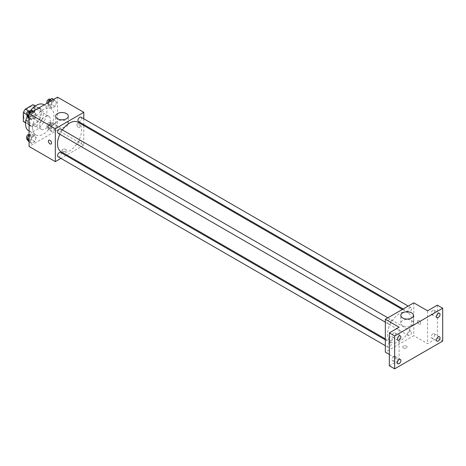 <?xml version="1.0" encoding="UTF-8"?>
<svg xmlns="http://www.w3.org/2000/svg" width="466" height="466" viewBox="0 0 466 466"><rect width="100%" height="100%" fill="white"/><g stroke="black" fill="none" stroke-linecap="round" stroke-linejoin="round"><path stroke-width="0.35" stroke-dasharray="2.33 1.75" d="M39.756 125.925A7.549 4.357 120 0 0 41.317 129.379A7.549 4.357 120 0 0 48.866 125.022A7.549 4.357 120 0 0 48.866 116.308A7.549 4.357 120 0 0 43.053 118.329A7.549 4.357 120 0 0 39.756 125.925M23.743 116.681A7.549 4.357 120 0 0 25.31 120.135A7.549 4.357 120 0 0 32.853 115.778A7.549 4.357 120 0 0 32.853 107.064A7.549 4.357 120 0 0 27.04 109.085A7.549 4.357 120 0 0 23.743 116.681M34.863 105.939L34.863 114.584A9.739 5.627 120 0 1 32.824 118.114L38.165 121.195A9.739 5.627 120 0 0 40.198 117.665L40.198 109.021L34.863 105.939A9.739 5.627 120 0 0 33.954 105.165M32.824 118.114L25.339 122.436A9.739 5.627 120 0 1 24.209 122.034M38.165 121.195L30.674 125.517L25.339 122.436M25.578 122.575L28.636 124.34L28.636 115.696L26.486 114.455M28.636 124.34A9.739 5.627 120 0 0 29.55 125.115A9.739 5.627 120 0 0 30.674 125.517M40.198 109.021A9.739 5.627 120 0 0 39.29 108.246A9.739 5.627 120 0 0 38.165 107.844L35.107 106.079M28.636 115.696A9.739 5.627 120 0 1 30.674 112.166L38.165 107.844M34.42 124.9A10.066 5.808 -60 0 1 29.387 125.395A10.066 5.808 -60 0 1 29.387 113.774A10.066 5.808 -60 0 1 39.453 107.966A10.066 5.808 -60 0 1 40.991 116.028A10.066 5.808 -60 0 1 34.42 124.9M36.197 125.925A10.066 5.808 120 0 0 42.773 117.059A10.066 5.808 120 0 0 41.229 108.992A10.066 5.808 120 0 0 33.476 111.689A10.066 5.808 120 0 0 29.084 121.818A10.066 5.808 120 0 0 31.164 126.426A10.066 5.808 120 0 0 36.197 125.925M30.674 112.166L28.525 110.925M40.198 117.665L34.863 114.584M28.647 130.783A15.093 8.714 120 0 0 43.746 122.069A15.093 8.714 120 0 0 43.746 104.634M30.22 110.949A15.093 8.714 120 0 0 27.197 116.284M32.637 127.981A15.093 8.714 120 0 0 35.766 134.89A15.093 8.714 120 0 0 50.864 126.175A15.093 8.714 120 0 0 50.864 108.741A15.093 8.714 120 0 0 39.231 112.789A15.093 8.714 120 0 0 32.637 127.981M56.572 125.913L55.029 129.886L51.947 131.662L50.41 129.472L51.947 125.5L55.029 123.723L56.572 125.913L55.029 129.886L51.947 131.662L50.41 129.472L51.947 125.5L55.029 123.723L56.572 125.913L53.456 124.113L51.918 128.086L48.837 129.863L47.293 127.672L48.837 123.7L51.918 121.923L53.456 124.113M56.572 102.415L55.029 106.382L51.947 108.164L50.41 105.968L51.947 102.002L55.029 100.219L56.572 102.415L55.029 106.382L51.947 108.164L50.41 105.968L51.947 102.002L55.029 100.219L56.572 102.415L53.456 100.615L51.918 104.588L48.837 106.365L47.293 104.174L47.841 102.77M57.545 97.167L57.545 130.031L29.084 146.47M36.22 137.662L34.676 141.635L31.595 143.411L30.057 141.221L31.595 137.249L34.676 135.472L36.22 137.662L34.676 141.635L31.595 143.411L30.057 141.221L31.595 137.249L34.676 135.472L36.22 137.662L33.103 135.868L31.566 139.835L28.484 141.617M36.22 114.164L34.676 118.131L31.595 119.913L30.057 117.723L31.595 113.751L34.676 111.968L36.22 114.164L34.676 118.131L31.595 119.913L30.057 117.723L31.595 113.751L34.676 111.968L36.22 114.164L33.103 112.364L31.566 116.337L28.484 118.114M83.787 125.546L83.787 145.182L57.545 130.031M83.787 145.182L66.778 155.003M65.951 155.481L60.918 158.388M62.66 151.217A2.202 1.27 0 0 0 65.059 151.491A2.202 1.27 0 0 0 66.417 150.32A2.202 1.27 0 0 0 64.215 149.05A2.202 1.27 0 0 0 62.013 150.32A2.202 1.27 0 0 0 62.66 151.217A2.202 1.27 0 0 0 65.059 151.491A2.202 1.27 0 0 0 66.417 150.32A2.202 1.27 0 0 0 64.215 149.044A2.202 1.27 0 0 0 62.013 150.32A2.202 1.27 0 0 0 62.66 151.217M61.052 151.695A17.009 9.821 120 0 0 78.055 141.874A17.009 9.821 120 0 0 78.055 122.238M62.403 129.932A17.009 9.821 120 0 0 59.887 134.29M83.787 118.778L83.787 124.591M78.474 121.521A2.516 1.45 120 0 0 80.991 120.065A2.516 1.45 120 0 0 80.991 117.164M77.95 143.866A2.516 1.45 120 0 0 78.474 145.019A2.516 1.45 120 0 0 80.991 143.569A2.516 1.45 120 0 0 80.991 140.662A2.516 1.45 120 0 0 79.051 141.338A2.516 1.45 120 0 0 77.95 143.866M58.122 156.768A2.516 1.45 120 0 0 60.638 155.318A2.516 1.45 120 0 0 60.638 152.411M60.638 128.913A2.516 1.45 -60 0 1 61.157 130.066A2.516 1.45 -60 0 1 60.062 132.594A2.516 1.45 -60 0 1 58.122 133.27M76.89 124.772A2.202 1.27 -120 0 0 77.851 126.985A2.202 1.27 -120 0 0 79.552 127.573A2.202 1.27 -120 0 0 79.552 125.034A2.202 1.27 -120 0 0 77.35 123.764A2.202 1.27 -120 0 0 76.89 124.772A2.202 1.27 -120 0 0 77.851 126.985A2.202 1.27 -120 0 0 79.546 127.573A2.202 1.27 -120 0 0 79.546 125.034A2.202 1.27 -120 0 0 77.344 123.764A2.202 1.27 -120 0 0 76.89 124.772M48.883 140.196L48.883 140.196A2.202 1.27 60 0 1 50.584 140.784A2.202 1.27 60 0 1 51.545 142.998A2.202 1.27 60 0 1 51.085 144.006L51.085 144.006M57.534 126.385A6.308 3.641 180 0 1 55.681 123.81A6.308 3.641 180 0 1 61.995 120.164A6.308 3.641 180 0 1 68.304 123.81A6.308 3.641 180 0 1 64.407 127.177A6.308 3.641 180 0 1 57.534 126.385M387.531 334.437A17.009 9.821 120 0 0 391.056 342.225A17.009 9.821 120 0 0 408.065 332.404A17.009 9.821 120 0 0 408.065 312.762A17.009 9.821 120 0 0 394.958 317.323A17.009 9.821 120 0 0 387.531 334.437M391.16 320.591A2.516 1.45 -60 0 1 390.065 323.124A2.516 1.45 -60 0 1 388.126 323.794A2.516 1.45 -60 0 1 388.126 320.893A2.516 1.45 -60 0 1 390.642 319.437A2.516 1.45 -60 0 1 391.16 320.591M407.954 334.396A2.516 1.45 120 0 0 408.478 335.549A2.516 1.45 120 0 0 410.995 334.093A2.516 1.45 120 0 0 410.995 331.192A2.516 1.45 120 0 0 409.055 331.862A2.516 1.45 120 0 0 407.954 334.396M387.607 346.145A2.516 1.45 120 0 0 388.126 347.298A2.516 1.45 120 0 0 390.642 345.842A2.516 1.45 120 0 0 390.642 342.941A2.516 1.45 120 0 0 388.702 343.611A2.516 1.45 120 0 0 387.607 346.145M407.954 310.898A2.516 1.45 120 0 0 408.478 312.045A2.516 1.45 120 0 0 410.995 310.595A2.516 1.45 120 0 0 410.995 307.688A2.516 1.45 120 0 0 409.055 308.364A2.516 1.45 120 0 0 407.954 310.898M413.791 302.842L413.791 335.712L385.33 352.145M442.7 341.1L437.364 338.019L427.578 343.669L413.791 335.712M389.331 354.457L399.112 360.102L389.331 365.752M403.34 347.904A2.202 1.27 0 0 0 405.74 348.184A2.202 1.27 0 0 0 407.098 347.007A2.202 1.27 0 0 0 404.896 345.737A2.202 1.27 0 0 0 402.694 347.007A2.202 1.27 0 0 0 403.34 347.904A2.202 1.27 0 0 0 405.74 348.184A2.202 1.27 0 0 0 407.098 347.007A2.202 1.27 0 0 0 404.896 345.737A2.202 1.27 0 0 0 402.694 347.007A2.202 1.27 0 0 0 403.34 347.904M427.578 310.805L427.578 343.669M417.571 321.458A2.202 1.27 -120 0 0 418.532 323.672A2.202 1.27 -120 0 0 420.227 324.266A2.202 1.27 -120 0 0 420.227 321.721A2.202 1.27 -120 0 0 418.025 320.451A2.202 1.27 -120 0 0 417.571 321.458A2.202 1.27 -120 0 0 418.532 323.678A2.202 1.27 -120 0 0 420.227 324.266A2.202 1.27 -120 0 0 420.227 321.721A2.202 1.27 -120 0 0 418.025 320.451A2.202 1.27 -120 0 0 417.571 321.458M399.112 360.102L399.112 327.237M392.221 339.691A2.202 1.27 60 0 1 391.766 340.698A2.202 1.27 60 0 1 389.331 338.945A2.202 1.27 60 0 0 391.766 340.698L391.766 340.698A2.202 1.27 60 0 0 392.221 339.691A2.202 1.27 60 0 0 391.259 337.477A2.202 1.27 60 0 0 389.564 336.883A2.202 1.27 60 0 1 391.259 337.471A2.202 1.27 60 0 1 392.221 339.691M402.659 325.641A6.308 3.641 180 0 1 400.812 323.066A6.308 3.641 180 0 1 407.121 319.426A6.308 3.641 180 0 1 413.429 323.066A6.308 3.641 180 0 1 409.532 326.433A6.308 3.641 180 0 1 402.659 325.641M432.914 333.848A2.516 1.45 120 0 0 431.271 336.068A2.516 1.45 120 0 0 431.656 338.083A2.516 1.45 120 0 0 434.172 336.633A2.516 1.45 120 0 0 434.172 333.726A2.516 1.45 120 0 0 432.914 333.848M432.914 310.35A2.516 1.45 120 0 0 431.271 312.57A2.516 1.45 120 0 0 431.656 314.585A2.516 1.45 120 0 0 434.172 313.129A2.516 1.45 120 0 0 434.172 310.228A2.516 1.45 120 0 0 432.914 310.35M437.364 305.154L437.364 338.019M393.776 356.449A2.516 1.45 120 0 0 392.133 358.663A2.516 1.45 120 0 0 392.518 360.678A2.516 1.45 120 0 0 395.034 359.228A2.516 1.45 120 0 0 395.034 356.321A2.516 1.45 120 0 0 393.776 356.449M393.776 332.945A2.516 1.45 120 0 0 392.133 335.165A2.516 1.45 120 0 0 392.518 337.18A2.516 1.45 120 0 0 395.034 335.73A2.516 1.45 120 0 0 395.034 332.823A2.516 1.45 120 0 0 393.776 332.945M31.566 110.174L33.103 112.364M28.245 115.172A2.516 1.45 120 0 0 28.764 116.325A2.516 1.45 120 0 0 31.28 114.869A2.516 1.45 120 0 0 31.28 111.962A2.516 1.45 120 0 0 29.346 112.638A2.516 1.45 120 0 0 28.245 115.172M34.676 118.131L31.566 116.337M31.595 119.913L29.084 118.457M30.057 117.723L29.084 117.158M31.595 113.751L30.208 112.947M34.676 111.968L33.29 111.17M26.987 115.294A2.516 1.45 120 0 0 29.504 113.844A2.516 1.45 120 0 0 29.504 110.937M51.918 98.425L53.456 100.615M48.598 103.423A2.516 1.45 120 0 0 49.116 104.57A2.516 1.45 120 0 0 51.633 103.12A2.516 1.45 120 0 0 51.633 100.213A2.516 1.45 120 0 0 49.693 100.889A2.516 1.45 120 0 0 48.598 103.423M55.029 106.382L51.918 104.588M51.947 108.164L48.837 106.365M50.41 105.968L47.293 104.174M51.947 102.002L50.561 101.198M55.029 100.219L53.642 99.421M47.025 103.236A2.516 1.45 120 0 0 47.34 103.545A2.516 1.45 120 0 0 49.856 102.095A2.516 1.45 120 0 0 49.856 99.188M29.084 135.105L31.566 133.672L33.103 135.868M28.245 138.67A2.516 1.45 120 0 0 28.764 139.823A2.516 1.45 120 0 0 31.28 138.373A2.516 1.45 120 0 0 31.28 135.466A2.516 1.45 120 0 0 29.346 136.142A2.516 1.45 120 0 0 28.245 138.67M34.676 141.635L31.566 139.835M31.595 143.411L29.084 141.961M30.057 141.221L29.084 140.656M31.595 137.249L29.084 135.798M34.676 135.472L31.566 133.672M26.987 138.798A2.516 1.45 120 0 0 29.504 137.342A2.516 1.45 120 0 0 29.504 134.441A2.516 1.45 120 0 0 29.084 134.319M48.598 126.921A2.516 1.45 120 0 0 49.116 128.074A2.516 1.45 120 0 0 51.633 126.618A2.516 1.45 120 0 0 51.633 123.717A2.516 1.45 120 0 0 49.693 124.387A2.516 1.45 120 0 0 48.598 126.921M55.029 129.886L51.918 128.086M51.947 131.662L48.837 129.863M50.41 129.472L47.293 127.672M51.947 125.5L48.837 123.7M55.029 123.723L51.918 121.923M46.816 125.896A2.516 1.45 120 0 0 47.34 127.043A2.516 1.45 120 0 0 49.856 125.593A2.516 1.45 120 0 0 49.856 122.686A2.516 1.45 120 0 0 47.916 123.362A2.516 1.45 120 0 0 46.816 125.896M25.31 120.135L41.317 129.379M32.853 107.064L48.866 116.308M41.229 108.992L39.453 107.966M31.164 126.426L29.387 125.395M39.29 108.246L35.305 105.945M29.55 125.115L25.56 122.814M50.864 108.741L44.177 104.885M35.766 134.89L29.084 131.028M68.304 123.81L68.304 116.168M55.681 123.81L55.681 116.168M408.065 312.762L402.333 309.459M391.056 342.225L385.33 338.916M385.33 322.181L388.126 323.794M387.84 317.824L390.642 319.437M410.995 331.192L80.991 140.662M408.478 335.549L78.474 145.019M390.642 342.941L385.33 339.871M388.126 347.298L385.33 345.679M410.995 307.688L408.193 306.075M408.478 312.045L403.166 308.981M413.429 323.066L413.429 315.424M400.812 323.066L400.812 315.424M431.656 338.083L436.997 341.164M434.172 333.726L439.508 336.807M392.518 360.678L397.859 363.76M395.034 356.321L400.37 359.403M392.518 337.18L397.859 340.262M395.034 332.823L400.37 335.904M431.656 314.585L436.997 317.666M434.172 310.228L439.508 313.309M31.28 111.962L29.871 111.153M28.764 116.325L27.15 115.387M51.633 100.213L50.223 99.404M49.116 104.57L47.34 103.545M31.28 135.466L29.504 134.441M28.764 139.823L27.15 138.891M51.633 123.717L49.856 122.686M49.116 128.074L47.34 127.043"/><path stroke-width="0.7" d="M28.525 110.925L25.339 109.085L32.824 104.763A9.739 5.627 120 0 1 33.954 105.165L35.305 105.945M25.578 122.575L23.3 121.259A9.739 5.627 120 0 0 24.209 122.034L25.56 122.814M23.3 121.259L23.3 112.615A9.739 5.627 120 0 1 25.339 109.085M26.486 114.455L23.3 112.615M35.107 106.079L32.824 104.763M27.197 116.284A15.093 8.714 120 0 0 25.525 123.869A15.093 8.714 120 0 0 28.647 130.783L29.084 131.028M44.177 104.885L43.746 104.634A15.093 8.714 120 0 0 30.22 110.949M60.918 158.388L55.32 161.615L29.084 146.47L29.084 113.599L57.545 97.167L83.787 112.318L83.787 118.778M66.778 155.003L65.951 155.481M59.887 134.29A17.009 9.821 120 0 0 57.528 143.907A17.009 9.821 120 0 0 61.052 151.695L385.33 338.916M402.333 309.459L78.055 122.238A17.009 9.821 120 0 0 62.403 129.932M83.787 124.591L83.787 125.546M55.32 161.615L55.32 128.75L83.787 112.318M408.193 306.075L80.991 117.164A2.516 1.45 120 0 0 79.051 117.834A2.516 1.45 120 0 0 77.95 120.368A2.516 1.45 120 0 0 78.474 121.521L403.166 308.981M385.33 339.871L60.638 152.411A2.516 1.45 120 0 0 58.699 153.087A2.516 1.45 120 0 0 57.598 155.621A2.516 1.45 120 0 0 58.122 156.768L385.33 345.679M385.33 322.181L58.122 133.27A2.516 1.45 -60 0 1 58.122 130.364A2.516 1.45 -60 0 1 60.638 128.913L387.84 317.824M55.32 128.75L29.084 113.599M57.534 118.743A6.308 3.641 180 0 1 55.681 116.168A6.308 3.641 180 0 1 61.995 112.522A6.308 3.641 180 0 1 68.304 116.168A6.308 3.641 180 0 1 64.407 119.535A6.308 3.641 180 0 1 57.534 118.743M51.54 142.998A2.202 1.27 60 0 1 51.085 144.006A2.202 1.27 60 0 1 48.883 142.736A2.202 1.27 60 0 1 48.883 140.196A2.202 1.27 60 0 1 50.578 140.784A2.202 1.27 60 0 1 51.54 142.998M51.085 144.006A2.202 1.27 60 0 1 48.883 142.736A2.202 1.27 60 0 1 48.883 140.196M389.331 354.457L385.33 352.145L385.33 319.274L413.791 302.842L427.578 310.805L437.364 305.154L442.7 308.236L442.7 341.1L394.667 368.833L389.331 365.752L389.331 332.887L399.112 327.237L385.33 319.274M394.667 368.833L394.667 335.969L389.331 332.887M394.667 335.969L442.7 308.236M402.659 317.998A6.308 3.641 180 0 1 400.812 315.424A6.308 3.641 180 0 1 407.121 311.783A6.308 3.641 180 0 1 413.429 315.424A6.308 3.641 180 0 1 409.532 318.791A6.308 3.641 180 0 1 402.659 317.998M389.331 338.945A2.202 1.27 60 0 1 389.331 337.093A2.202 1.27 60 0 0 389.331 338.945M438.25 317.538A2.516 1.45 -60 0 1 436.997 317.666A2.516 1.45 -60 0 1 436.607 315.651A2.516 1.45 -60 0 1 438.25 313.432A2.516 1.45 -60 0 1 439.508 313.309A2.516 1.45 -60 0 1 439.898 315.325A2.516 1.45 -60 0 1 438.25 317.538M399.112 340.139A2.516 1.45 -60 0 1 397.859 340.262A2.516 1.45 -60 0 1 397.469 338.246A2.516 1.45 -60 0 1 399.112 336.027A2.516 1.45 -60 0 1 400.37 335.904A2.516 1.45 -60 0 1 400.76 337.92A2.516 1.45 -60 0 1 399.112 340.139M399.112 363.637A2.516 1.45 -60 0 1 397.859 363.76A2.516 1.45 -60 0 1 397.469 361.744A2.516 1.45 -60 0 1 399.112 359.531A2.516 1.45 -60 0 1 400.37 359.403A2.516 1.45 -60 0 1 400.76 361.418A2.516 1.45 -60 0 1 399.112 363.637M438.25 341.042A2.516 1.45 -60 0 1 436.997 341.164A2.516 1.45 -60 0 1 436.607 339.149A2.516 1.45 -60 0 1 438.25 336.93A2.516 1.45 -60 0 1 439.508 336.807A2.516 1.45 -60 0 1 439.898 338.823A2.516 1.45 -60 0 1 438.25 341.042M29.084 118.457L26.941 115.923L28.484 111.951L31.566 110.174L33.29 111.17M29.084 117.158L26.941 115.923M30.208 112.947L28.484 111.951M29.871 111.153L29.504 110.937A2.516 1.45 120 0 0 27.564 111.613A2.516 1.45 120 0 0 26.469 114.147A2.516 1.45 120 0 0 26.987 115.294L27.15 115.387M47.841 102.77L48.837 100.202L51.918 98.425L53.642 99.421M50.561 101.198L48.837 100.202M50.223 99.404L49.856 99.188A2.516 1.45 120 0 0 47.916 99.864A2.516 1.45 120 0 0 46.816 102.392A2.516 1.45 120 0 0 47.025 103.236M29.084 141.961L26.941 139.421L28.484 135.455L29.084 135.105M29.084 140.656L26.941 139.421M29.084 135.798L28.484 135.455M29.084 134.319A2.516 1.45 120 0 0 26.469 137.645A2.516 1.45 120 0 0 26.987 138.798L27.15 138.891"/></g></svg>

